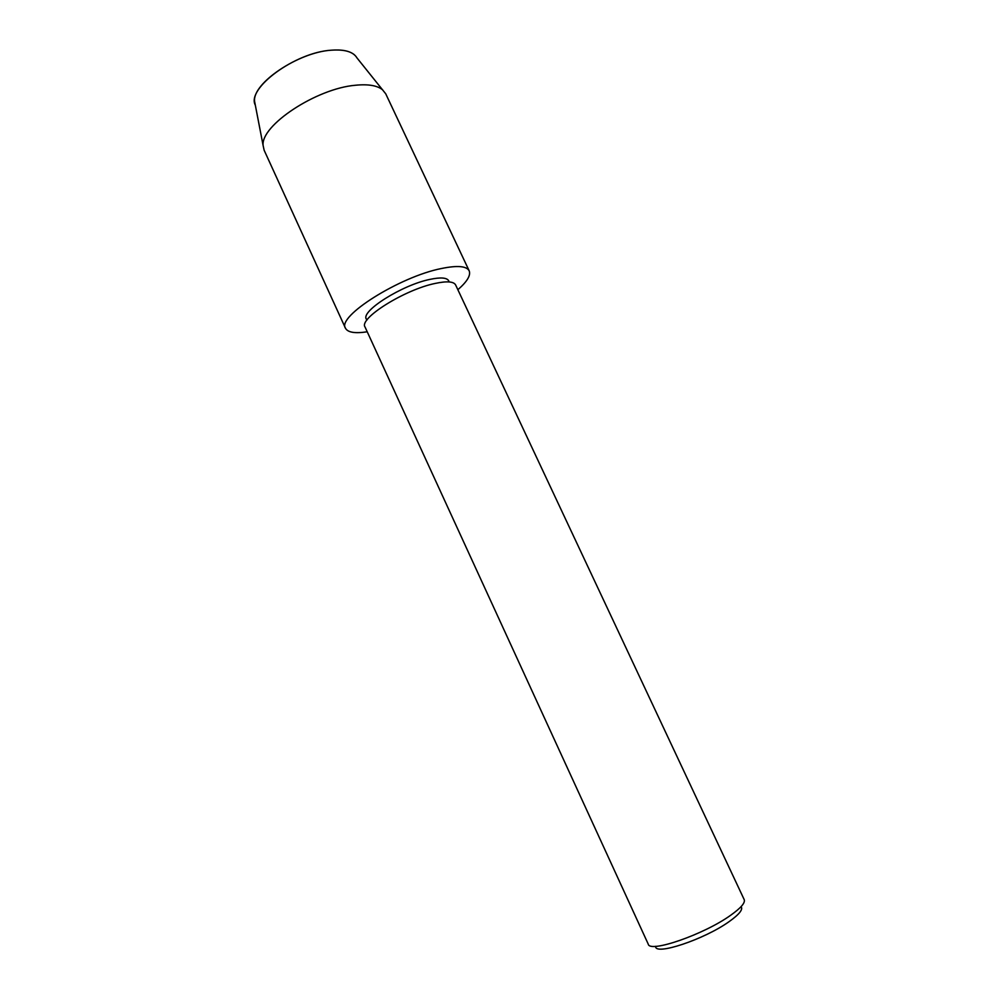 <?xml version="1.0" encoding="UTF-8"?>
<svg xmlns="http://www.w3.org/2000/svg" width="999" height="999" viewBox="0 0 999 999"><rect width="100%" height="100%" fill="white"/><g stroke="black" fill="none" stroke-linecap="round" stroke-linejoin="round"><path stroke-width="1.5" d="M354.57 54.945C349.912 50.924 342.145 49.351 331.256 50.2C298.289 52.21 252.223 83.416 254.583 101.349L255.307 105.145C246.191 88.499 295.167 52.323 331.256 50.2C344.78 49.226 353.359 51.811 356.993 57.942L385.726 93.794L469.193 270.841C470.916 275.337 467.145 281.618 457.867 289.722M366.958 320.042L366.346 319.131C360.502 311.276 402.035 285.002 429.945 279.383C440.709 277.123 446.978 277.622 448.763 280.869L449.063 281.93L448.763 280.869C446.978 277.622 440.709 277.123 429.945 279.383C402.035 285.002 360.502 311.276 366.346 319.131L366.958 320.042M365.022 326.985C358.653 318.544 404.445 289.71 435.077 283.454C446.84 280.944 453.696 281.443 455.619 284.94L744.205 899.637C745.404 902.809 740.846 908.054 730.531 915.359C703.87 934.515 649.7 953.196 648.264 944.18L365.022 326.985M655.656 946.303C654.32 956.031 704.495 939.422 729.282 921.503C739.347 914.31 743.268 909.365 741.071 906.667M367.232 331.793C355.057 333.654 347.814 332.48 345.492 328.259L264.136 150.225L263.124 145.542C260.464 125.562 316.358 88.436 355.544 85.24C368.456 83.966 377.535 85.552 382.804 89.997M345.492 328.259C336.488 316.658 399.488 276.723 441.471 268.506C457.367 265.259 466.608 266.034 469.193 270.841M254.583 101.349L263.124 145.542"/></g></svg>

